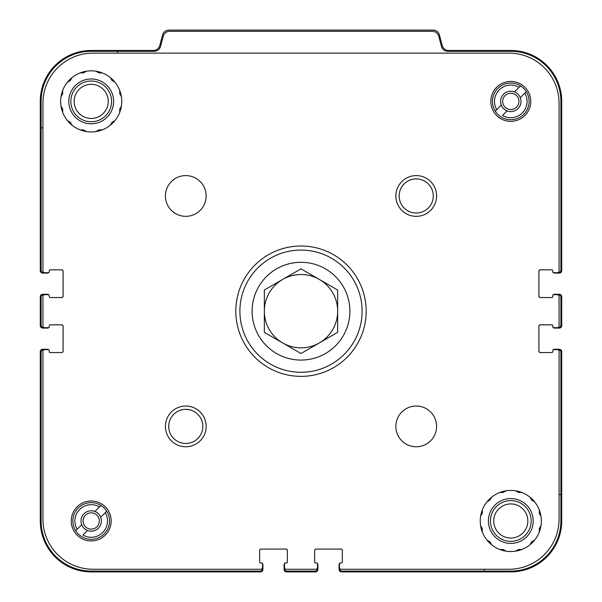 <?xml version="1.0" encoding="UTF-8"?>
<svg xmlns="http://www.w3.org/2000/svg" width="602" height="602" viewBox="0 0 602 602"><rect width="100%" height="100%" fill="white"/><g stroke="black" fill="none" stroke-linecap="round" stroke-linejoin="round"><path stroke-width="0.9" d="M554.382 272.691L558.46 272.691A2.446 2.446 0 0 0 560.898 270.245L560.898 101.392A50.109 50.109 0 0 0 510.797 51.283L447.768 51.283A6.517 6.517 0 0 1 441.469 46.452L438.707 36.15A6.517 6.517 0 0 0 432.417 31.319L169.583 31.319A6.517 6.517 0 0 0 163.292 36.15L160.531 46.452A6.517 6.517 0 0 1 154.232 51.283L117.683 51.283L117.683 53.119M42.93 127.865L41.102 127.865L41.102 270.245A2.446 2.446 0 0 0 43.54 272.691L47.618 272.691M539.716 269.839L551.936 269.839A0.813 0.813 0 0 1 552.756 270.652L552.756 271.871A0.813 0.813 0 0 0 553.569 272.691L557.437 272.691A1.633 1.633 0 0 0 559.07 271.058L559.07 103.22A50.109 50.109 0 0 0 508.961 53.119L93.039 53.119A50.109 50.109 0 0 0 42.93 103.22L42.93 271.058A1.633 1.633 0 0 0 44.563 272.691L48.431 272.691A0.813 0.813 0 0 0 49.244 271.871L49.244 270.652A0.813 0.813 0 0 1 50.064 269.839L62.284 269.839M63.097 270.652L63.097 271.464A1.633 1.633 0 0 0 61.464 269.839M63.097 271.464L63.097 296.726M62.284 297.538L61.464 297.538A1.633 1.633 0 0 0 63.097 295.906M47.618 294.687L43.54 294.687A2.446 2.446 0 0 0 41.102 297.132L41.102 325.238A2.446 2.446 0 0 0 43.54 327.684L47.618 327.684M61.464 297.538L50.064 297.538A0.813 0.813 0 0 1 49.244 296.726L49.244 295.499A0.813 0.813 0 0 0 48.431 294.687L44.563 294.687A1.633 1.633 0 0 0 42.93 296.312L42.93 326.051A1.633 1.633 0 0 0 44.563 327.684L48.431 327.684A0.813 0.813 0 0 0 49.244 326.871L49.244 325.644A0.813 0.813 0 0 1 50.064 324.832L62.284 324.832M63.097 325.644L63.097 326.457A1.633 1.633 0 0 0 61.464 324.832M63.097 326.457L63.097 351.718M62.284 352.531L61.464 352.531A1.633 1.633 0 0 0 63.097 350.906M47.618 349.679L43.54 349.679A2.446 2.446 0 0 0 41.102 352.125L41.102 520.978A50.109 50.109 0 0 0 91.203 571.087L260.056 571.087A2.446 2.446 0 0 0 262.502 568.642L262.502 564.571M61.464 352.531L50.064 352.531A0.813 0.813 0 0 1 49.244 351.718L49.244 350.492A0.813 0.813 0 0 0 48.431 349.679L44.563 349.679A1.633 1.633 0 0 0 42.93 351.312L42.93 519.142A50.109 50.109 0 0 0 93.039 569.251L260.877 569.251A1.633 1.633 0 0 0 262.502 567.626L262.502 563.75A0.813 0.813 0 0 0 261.689 562.938L260.47 562.938A0.813 0.813 0 0 1 259.65 562.125L259.65 549.904M260.47 549.084L261.283 549.084A1.633 1.633 0 0 0 259.65 550.717M261.283 549.084L286.537 549.084M287.35 549.904L287.35 550.717A1.633 1.633 0 0 0 285.724 549.084M284.505 564.571L284.505 568.642A2.446 2.446 0 0 0 286.943 571.087L315.057 571.087A2.446 2.446 0 0 0 317.495 568.642L317.495 564.571M287.35 550.717L287.35 562.125A0.813 0.813 0 0 1 286.537 562.938L285.318 562.938A0.813 0.813 0 0 0 284.505 563.75L284.505 567.626A1.633 1.633 0 0 0 286.131 569.251L315.869 569.251A1.633 1.633 0 0 0 317.495 567.626L317.495 563.75A0.813 0.813 0 0 0 316.682 562.938L315.463 562.938A0.813 0.813 0 0 1 314.65 562.125L314.65 549.904M315.463 549.084L316.276 549.084A1.633 1.633 0 0 0 314.65 550.717M316.276 549.084L341.53 549.084M342.35 549.904L342.35 550.717A1.633 1.633 0 0 0 340.717 549.084M339.498 564.571L339.498 568.642A2.446 2.446 0 0 0 341.944 571.087L484.317 571.087L484.317 569.251M559.07 494.498L560.898 494.498L560.898 352.125A2.446 2.446 0 0 0 558.46 349.679L554.382 349.679M342.35 550.717L342.35 562.125A0.813 0.813 0 0 1 341.53 562.938L340.311 562.938A0.813 0.813 0 0 0 339.498 563.75L339.498 567.626A1.633 1.633 0 0 0 341.123 569.251L508.961 569.251A50.109 50.109 0 0 0 559.07 519.142L559.07 351.312A1.633 1.633 0 0 0 557.437 349.679L553.569 349.679A0.813 0.813 0 0 0 552.756 350.492L552.756 351.718A0.813 0.813 0 0 1 551.936 352.531L539.716 352.531M538.903 351.718L538.903 350.906A1.633 1.633 0 0 0 540.536 352.531M538.903 350.906L538.903 325.644M539.716 324.832L540.536 324.832A1.633 1.633 0 0 0 538.903 326.457M554.382 327.684L558.46 327.684A2.446 2.446 0 0 0 560.898 325.238L560.898 297.132A2.446 2.446 0 0 0 558.46 294.687L554.382 294.687M540.536 324.832L551.936 324.832A0.813 0.813 0 0 1 552.756 325.644L552.756 326.871A0.813 0.813 0 0 0 553.569 327.684L557.437 327.684A1.633 1.633 0 0 0 559.07 326.051L559.07 296.312A1.633 1.633 0 0 0 557.437 294.687L553.569 294.687A0.813 0.813 0 0 0 552.756 295.499L552.756 296.726A0.813 0.813 0 0 1 551.936 297.538L539.716 297.538M538.903 296.726L538.903 295.906A1.633 1.633 0 0 0 540.536 297.538M538.903 295.906L538.903 270.652M41.102 127.865L41.102 101.392A50.109 50.109 0 0 1 91.203 51.283L117.683 51.283M560.898 494.498L560.898 520.978A50.109 50.109 0 0 1 510.797 571.087L484.317 571.087M48.777 294.762A1.633 1.633 0 0 0 47.618 294.28L42.727 294.28A2.446 2.446 0 0 0 40.281 296.726L40.281 325.644A2.446 2.446 0 0 0 42.727 328.09L47.618 328.09A1.633 1.633 0 0 0 48.777 327.608M48.777 349.754A1.633 1.633 0 0 0 47.618 349.273L42.727 349.273A2.446 2.446 0 0 0 40.281 351.718L40.281 520.978A50.922 50.922 0 0 0 91.203 571.9L260.47 571.9A2.446 2.446 0 0 0 262.908 569.454L262.908 564.571A1.633 1.633 0 0 0 262.427 563.412M284.58 563.412A1.633 1.633 0 0 0 284.091 564.571L284.091 569.454A2.446 2.446 0 0 0 286.537 571.9L315.463 571.9A2.446 2.446 0 0 0 317.909 569.454L317.909 564.571A1.633 1.633 0 0 0 317.42 563.412M339.573 563.412A1.633 1.633 0 0 0 339.092 564.571L339.092 569.454A2.446 2.446 0 0 0 341.53 571.9L510.797 571.9A50.922 50.922 0 0 0 561.719 520.978L561.719 351.718A2.446 2.446 0 0 0 559.273 349.273L554.382 349.273A1.633 1.633 0 0 0 553.223 349.754M553.223 327.608A1.633 1.633 0 0 0 554.382 328.09L559.273 328.09A2.446 2.446 0 0 0 561.719 325.644L561.719 296.726A2.446 2.446 0 0 0 559.273 294.28L554.382 294.28A1.633 1.633 0 0 0 553.223 294.762M553.223 272.616A1.633 1.633 0 0 0 554.382 273.097L559.273 273.097A2.446 2.446 0 0 0 561.719 270.652L561.719 101.392A50.922 50.922 0 0 0 510.797 50.47L448.58 50.47A6.517 6.517 0 0 1 442.282 45.639L439.415 34.931A6.517 6.517 0 0 0 433.116 30.1L168.884 30.1A6.517 6.517 0 0 0 162.585 34.931L159.718 45.639A6.517 6.517 0 0 1 153.42 50.47L91.203 50.47A50.922 50.922 0 0 0 40.281 101.392L40.281 270.652A2.446 2.446 0 0 0 42.727 273.097L47.618 273.097A1.633 1.633 0 0 0 48.777 272.616M515.553 551.161L518.435 549.498L521.761 549.498M530.008 544.735L531.671 541.853L534.553 540.19M539.309 531.95L539.309 528.616L540.972 525.734M540.972 516.223L539.309 513.34L539.309 510.007M534.553 501.767L531.671 500.104L530.008 497.222M521.761 492.466L518.435 492.466L515.553 490.796M506.034 490.796L503.152 492.466L499.826 492.466M491.586 497.222L489.923 500.104L487.041 501.767M482.277 510.007L482.277 513.34L480.614 516.223M480.614 525.734L482.277 528.616L482.277 531.95M487.041 540.19L489.923 541.853L491.586 544.735M499.826 549.498L503.152 549.498L506.034 551.161M533.199 520.978A22.402 22.402 0 0 1 499.592 540.385A22.402 22.402 0 0 1 499.592 501.579A22.402 22.402 0 0 1 533.199 520.978M531.16 520.978A20.37 20.37 0 0 1 500.608 538.617A20.37 20.37 0 0 1 500.608 503.34A20.37 20.37 0 0 1 531.16 520.978M527.856 520.978A17.059 17.059 0 0 1 502.264 535.757A17.059 17.059 0 0 1 502.264 506.207A17.059 17.059 0 0 1 527.856 520.978M95.966 131.567L98.848 129.904L102.174 129.904M110.414 125.148L112.077 122.266L114.959 120.603M119.723 112.356L119.723 109.03L121.386 106.148M121.386 96.629L119.723 93.746L119.723 90.42M114.959 82.181L112.077 80.517L110.414 77.635M102.174 72.872L98.848 72.872L95.966 71.209M86.447 71.209L83.565 72.872L80.239 72.872M71.992 77.635L70.329 80.517L67.447 82.181M62.691 90.42L62.691 93.746L61.028 96.629M61.028 106.148L62.691 109.03L62.691 112.356M67.447 120.603L70.329 122.266L71.992 125.148M80.239 129.904L83.565 129.904L86.447 131.567M113.612 101.392A22.402 22.402 0 0 1 80.006 120.791A22.402 22.402 0 0 1 80.006 81.985A22.402 22.402 0 0 1 113.612 101.392M111.573 101.392A20.37 20.37 0 0 1 81.022 119.03A20.37 20.37 0 0 1 81.022 83.753A20.37 20.37 0 0 1 111.573 101.392M108.262 101.392A17.059 17.059 0 0 1 82.677 116.163A17.059 17.059 0 0 1 82.677 86.613A17.059 17.059 0 0 1 108.262 101.392M100.684 517.261A10.181 10.181 0 0 1 87.486 530.46L82.933 535.012A16.292 16.292 0 0 0 105.245 512.701L106.727 511.218A18.331 18.331 0 0 0 100.963 505.462L94.928 511.497A10.181 10.181 0 0 0 81.721 524.696L75.686 530.738A18.331 18.331 0 0 1 100.963 505.462L99.48 506.944A16.292 16.292 0 0 0 77.169 529.256L75.686 530.738A18.331 18.331 0 0 0 104.169 533.944A18.331 18.331 0 0 0 106.727 511.218L100.684 517.261A10.181 10.181 0 0 0 94.928 511.497M520.278 97.667A10.181 10.181 0 0 1 507.072 110.873L502.519 115.426A16.292 16.292 0 0 0 524.831 93.114L526.314 91.632A18.331 18.331 0 0 0 520.549 85.868L514.514 91.91A10.181 10.181 0 0 0 501.315 105.109L495.273 111.144A18.331 18.331 0 0 1 520.549 85.868L519.067 87.35A16.292 16.292 0 0 0 496.755 109.662L495.273 111.144A18.331 18.331 0 0 0 523.755 114.35A18.331 18.331 0 0 0 526.314 91.632L520.278 97.667A10.181 10.181 0 0 0 514.514 91.91M540.536 269.839A1.633 1.633 0 0 0 538.903 271.464M541.348 520.978A30.551 30.551 0 0 0 495.521 494.52A30.551 30.551 0 0 0 495.521 547.436A30.551 30.551 0 0 0 541.348 520.978M436.593 426.404A20.37 20.37 0 0 0 406.034 408.766A20.37 20.37 0 0 0 406.034 444.043A20.37 20.37 0 0 0 436.593 426.404M206.147 195.966A20.37 20.37 0 0 0 175.596 178.32A20.37 20.37 0 0 0 175.596 213.605A20.37 20.37 0 0 0 206.147 195.966M121.754 101.392A30.551 30.551 0 0 0 75.927 74.926A30.551 30.551 0 0 0 75.927 127.85A30.551 30.551 0 0 0 121.754 101.392M235.818 311.181A65.182 65.182 0 0 1 333.591 254.736A65.182 65.182 0 0 1 333.591 367.634A65.182 65.182 0 0 1 235.818 311.181M206.147 426.404A20.37 20.37 0 0 0 175.596 408.766A20.37 20.37 0 0 0 175.596 444.043A20.37 20.37 0 0 0 206.147 426.404M436.593 195.966A20.37 20.37 0 0 0 406.034 178.32A20.37 20.37 0 0 0 406.034 213.605A20.37 20.37 0 0 0 436.593 195.966M111.167 520.978A19.964 19.964 0 0 0 81.225 503.693A19.964 19.964 0 0 0 81.225 538.263A19.964 19.964 0 0 0 111.167 520.978M530.753 101.392A19.964 19.964 0 0 0 500.811 84.099A19.964 19.964 0 0 0 500.811 118.677A19.964 19.964 0 0 0 530.753 101.392M433.282 195.966A17.059 17.059 0 0 0 407.689 181.187A17.059 17.059 0 0 0 407.689 210.738A17.059 17.059 0 0 0 433.282 195.966M202.836 426.404A17.059 17.059 0 0 0 177.251 411.633A17.059 17.059 0 0 0 177.251 441.183A17.059 17.059 0 0 0 202.836 426.404M239.897 311.181A61.103 61.103 0 0 1 331.551 258.266A61.103 61.103 0 0 1 331.551 364.105A61.103 61.103 0 0 1 239.897 311.181M252.118 311.181A48.882 48.882 0 0 1 325.441 268.846A48.882 48.882 0 0 1 325.441 353.517A48.882 48.882 0 0 1 252.118 311.181M264.338 311.181L264.338 332.349L301 353.517L337.662 332.349L337.662 290.013L301 268.846L264.338 290.013L264.338 311.181A36.662 36.662 0 0 1 319.331 279.433A36.662 36.662 0 0 1 319.331 342.937A36.662 36.662 0 0 1 264.338 311.181M501.315 105.109A10.181 10.181 0 0 0 507.072 110.873M81.721 524.696A10.181 10.181 0 0 0 87.486 530.46M502.647 101.392A8.15 8.15 0 0 1 514.868 94.333A8.15 8.15 0 0 1 514.868 108.443A8.15 8.15 0 0 1 502.647 101.392M83.061 520.978A8.15 8.15 0 0 1 95.282 513.92A8.15 8.15 0 0 1 95.282 528.037A8.15 8.15 0 0 1 83.061 520.978"/></g></svg>
